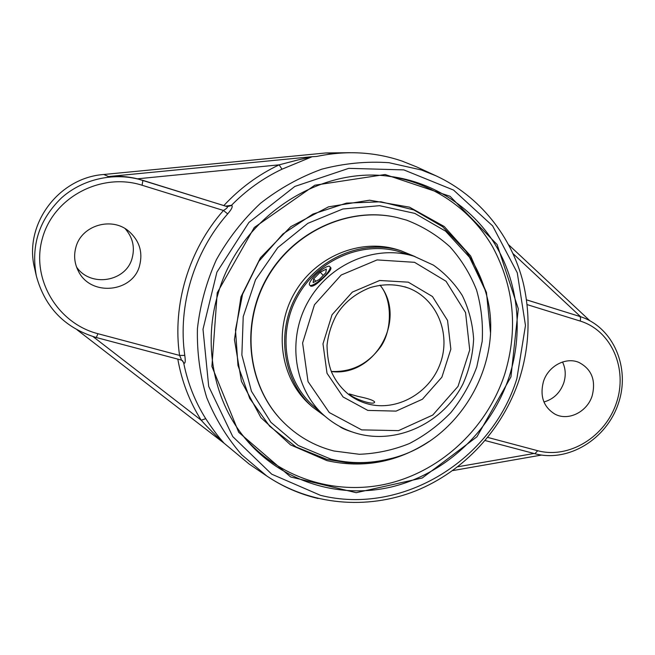<?xml version="1.0" encoding="UTF-8"?>
<svg xmlns="http://www.w3.org/2000/svg" width="655" height="655" viewBox="0 0 655 655"><rect width="100%" height="100%" fill="white"/><g stroke="black" fill="none" stroke-linecap="round" stroke-linejoin="round"><path stroke-width="0.98" d="M509.328 376.314C491.799 430.008 446.333 473.418 392.255 486.755C338.234 499.904 278.67 481.032 243.177 435.993C213.096 398.084 202.87 342.852 218.303 292.949C239.73 217.951 318.363 166.059 389.709 176.359C434.969 182.049 474.621 209.158 496.826 247.303C518.817 285.645 523.067 333.444 509.328 376.314M217.223 292.752L211.909 366.432L238.723 432.316L290.697 476.979L356.214 492.691L422.262 477.986L476.955 436.779L510.949 376.879L518.31 308.792L497.088 244.528L450.05 196.295L385.099 174.517L314.818 185.209L254.279 227.498L217.223 292.752M242.031 434.511C277.556 478.412 336.367 496.49 389.569 483.259C442.821 469.84 487.492 427.003 504.751 374.079C518.22 329.563 514.208 287.201 492.716 246.992C471.043 209.322 432.292 182.311 387.85 176.146M490.464 332.437L486.46 292.498L470.667 255.999L444.254 226.515L409.473 207.152L369.567 200.209L328.548 206.833L290.779 226.655L260.453 257.767L240.966 296.854L234.441 339.601L241.433 381.325L260.903 417.612L290.493 444.86L326.91 460.621C363.173 468.669 397.159 462.315 428.869 441.576M389.127 458.991C460.571 442.829 507.944 358.85 484.815 289.346L469.512 257.276L445.605 231.174L414.82 213.391L379.564 205.678L342.802 209.002L307.784 223.363L277.753 247.639L255.54 279.718L243.218 316.652L241.867 355.01L251.454 391.281L270.892 422.295L298.238 445.498L330.955 459.163C350.269 463.822 369.666 463.765 389.127 458.991C374.93 462.487 360.553 463.65 345.987 462.479L326.878 459.36L296.027 446.939L269.623 426.192L249.711 398.396L237.978 365.474L235.489 329.825L242.587 294.193L258.815 261.378L282.911 233.966L312.926 214.07L346.479 203.124L380.94 201.781L413.755 209.919L442.583 226.695L465.525 250.685M436.14 175.876L421.312 169.964L389.021 162.702C366.563 161.155 344.129 163.324 321.711 169.203C299.744 177.194 279.325 188.566 260.461 203.32C242.899 219.785 228.194 238.608 216.346 259.781C206.431 281.904 200.127 304.862 197.425 328.654C196.893 352.439 199.98 375.413 206.71 397.585C215.389 418.84 227.048 437.892 241.687 454.742L266.765 475.988C310.503 505.406 367.119 510.13 415.655 490.898C464.149 471.363 502.925 429.213 519.382 379.089C529.469 347.142 530.746 315.039 523.214 282.788C511.694 236.504 479.861 196.238 436.14 175.876L416.727 166.943L401.965 161.048C374.545 151.796 346.086 150.273 316.586 156.471L311.019 156.799C310.814 157.339 301.562 158.985 296.838 160.238L279.169 164.839C258.332 174.705 239.886 188.288 223.838 205.572L225.615 206.12L231.469 205.31C246.354 190.155 263.187 178.111 281.977 169.203L312.157 156.717M225.615 206.12L227.26 206.669C227.924 207.299 226.655 208.568 223.453 210.468L227.678 213.874C231.551 209.42 232.934 206.603 231.821 205.424L231.469 205.31M182.057 360.389L183.989 363.214C185.308 363.664 185.57 361.069 184.784 355.419C177.661 306.09 193.765 252.29 227.678 213.874M77.102 329.833L224.125 443.247C218.672 437.253 212.539 429.066 205.736 418.684C195.092 401.752 187.739 383.175 183.687 362.96M224.125 443.247L249.08 463.986L266.765 475.988C282.6 486.649 299.703 494.157 318.068 498.488M526.497 299.818L580.174 316.57L526.497 299.851M281.977 169.203L279.169 164.839L137.427 178.815L223.838 205.572M142.241 180.158L227.26 206.669L231.821 205.424M96.244 337.464L96.301 337.53C64.984 328.106 44.998 307.596 36.361 276.025C30.736 245.609 39.161 219.523 61.636 197.769C83.431 178.414 115.329 171.831 142.913 180.403L142.07 185.242L223.453 210.468C188.706 249.801 172.232 304.919 179.568 355.419L184.784 355.419M181.067 359.988L96.301 337.53L97.947 333.706L179.568 355.419C181.034 358.301 181.533 359.816 181.067 359.988L182.54 360.725L183.989 363.214M177.808 359.12C181.754 381.357 189.549 401.72 201.2 420.207L205.736 418.684M93.018 336.588L201.2 420.207C208.249 428.206 218.492 438.072 223.576 442.772L223.257 442.51M311.019 156.799L108.452 176.555C118.203 175.736 127.864 176.49 137.427 178.815M350.269 152.697L325.879 152.959L103.842 174.484C58.426 177.628 23.474 224.804 34.625 268.37L36.361 276.025M543.404 381.701C548.104 366.153 565.764 356.648 578.897 362.42C591.621 369.101 596.058 380.203 592.185 395.743C587.265 411.97 568.196 421.443 554.85 414.075C543.544 407.025 539.728 396.234 543.404 381.701M139.63 265.496C132.981 292.589 90.701 296.895 78.379 271.137C74.441 263.449 73.622 255.458 75.923 247.156C81.531 225.255 111.866 216.396 128.888 231.297C139.4 240.688 142.978 252.085 139.63 265.496M76.545 267.011C90.521 287.815 126.259 281.748 132.163 258.045C135.036 247.14 132.703 237.356 125.179 228.693M543.928 401.982C553.516 399.214 560.131 392.844 563.767 382.888C566.059 375.503 565.65 368.536 562.53 361.994M357.786 396.357C367.815 398.379 373.44 400.254 374.668 401.99C374.177 406.059 352.865 398.281 349.803 394.506L349.221 393.917L357.786 396.357M330.857 267.666C331.455 269.254 329.006 272.627 323.529 277.761C317.02 284.164 312.697 286.947 310.552 286.104M396.766 217.452L396.349 217.362C348.321 206.35 292.932 231.551 266.757 278.138C240.401 324.618 247.467 385.058 281.707 420.485L282.01 420.797C296.649 435.845 313.966 445.908 333.976 451L359.3 454.283C376.502 453.628 393.18 450.059 409.334 443.566C424.841 435.534 438.711 425.169 450.951 412.478C461.988 398.698 470.601 383.535 476.775 366.988L482.186 341.345C483.185 323.84 481.319 306.745 476.586 290.075C470.249 273.995 461.357 259.56 449.919 246.771C437.188 235.235 422.729 226.36 406.55 220.129L396.766 217.452C348.697 206.44 293.244 231.657 267.052 278.301C240.663 324.831 247.729 385.337 282.01 420.797M403.75 253.108L400.582 252.052C363.484 240.344 318.518 258.938 297.91 295.716C277.073 332.363 284.401 380.473 313.598 406.174L316.136 408.343M415.172 256.645L400.696 250.652C363.091 238.928 317.61 257.808 296.74 295.053C275.64 332.175 282.985 380.874 312.46 407.001L325.068 416.293M312.124 404.831L313.139 405.674M399.91 251.921L398.666 251.487M400.696 250.652L397.282 249.612C359.963 237.97 314.85 256.686 294.169 293.604C273.25 330.398 280.553 378.688 309.799 404.618L312.46 407.001M339.478 426.323C341.247 427.936 345.439 429.803 352.046 431.915M328.466 271.424C323.938 278.432 311.182 287.635 309.61 285.081C308.972 284.262 309.488 282.616 311.158 280.152C315.735 273.176 328.286 264.112 329.923 266.634C330.554 267.42 330.063 269.017 328.466 271.424M326.329 269.09L325.871 272.734L319.231 279.521L313.131 282.583L313.68 278.883L320.238 272.177L326.329 269.09M320.238 272.177L323.21 275.452M313.68 278.883L315.816 281.232M516.893 378.582C491.946 460.129 402.293 515.812 320.483 495.336L271.735 474.187L232.779 436.631L208.699 386.409L203.001 329.244L216.911 272.161L248.908 222.454L294.856 186.429L348.763 168.351L403.832 169.891L453.571 190.089L492.634 225.885L517.27 272.775L525.474 325.486L516.893 378.582M513.127 253.722L580.608 316.709M325.879 152.959L334.418 153.581M103.842 174.484L108.452 176.555M534.03 453.489L457.829 466.769M527.095 304.6L580.15 321.048C580.838 318.551 580.625 316.987 579.528 316.365L577.104 315.579M580.15 321.048C611.541 330.619 627.957 368.88 616.47 402.727C605.441 436.713 569.121 459.22 537.714 450.714L534.889 453.718C568.45 462.717 606.677 439.063 618.394 403.423C630.609 367.946 613.571 327.279 580.174 316.57M537.714 450.714L487.77 437.425M97.947 333.706C57.312 323.373 30.441 278.269 42.608 237.577C54.168 196.705 101.73 172.24 142.07 185.242M331.332 371.516C374.701 377.321 407.459 319.28 380.072 285.154M404.823 286.8L408.835 288.192C437.041 299.106 451.139 333.739 440.357 363.304C429.942 392.992 396.914 411.807 367.856 403.938C360.905 402.072 354.552 398.944 348.804 394.564C341.509 388.652 335.819 381.308 331.757 372.515C328.835 365.31 327.254 356.263 327.017 345.39C328.155 334.942 331.201 324.995 336.146 315.554C343.605 303.028 354.871 293.735 369.944 287.684C383.298 283.664 396.259 283.836 408.835 288.192M414.418 256.4L414.058 256.285C375.88 244.233 329.481 263.482 308.177 301.513C286.628 339.405 294.136 389.078 324.184 415.524C334.287 424.432 345.799 430.572 358.719 433.929C398.805 444.246 443.656 422.115 462.938 383.994C469.291 369.764 472.853 354.773 473.63 339.028C472.574 323.283 468.792 308.783 462.291 295.52C454.644 283.451 445.007 273.315 433.373 265.103L414.058 256.285L397.389 251.143M361.666 429.885L329.277 412.544L308.022 381.562L302.602 342.991L314.457 304.772L341.198 275.018L377.092 259.92L414.558 262.319L446.039 281.257L465.558 312.558L469.725 349.95L458.042 386.36L432.775 415.049L398.535 430.622L361.666 429.885M367.815 410.407L396.087 411.111L422.426 399.231L441.888 377.182L450.845 349.164L447.553 320.451L432.464 296.519L408.294 282.166L379.671 280.487L352.357 292.089L332.036 314.76L322.981 343.834L327.009 373.252L343.105 396.987L367.815 410.407M508.788 244.904L589.778 320.663M541.48 455.069L452.679 470.609M534.889 453.718L485.183 440.553M331.307 371.442C350.687 372.302 366.587 364.802 379.016 348.943C391.985 333.551 393.303 300.432 379.99 285.162M311.166 403.922L324.184 415.524M484.798 289.297C480.451 275.387 474.024 262.516 465.517 250.677"/></g></svg>
